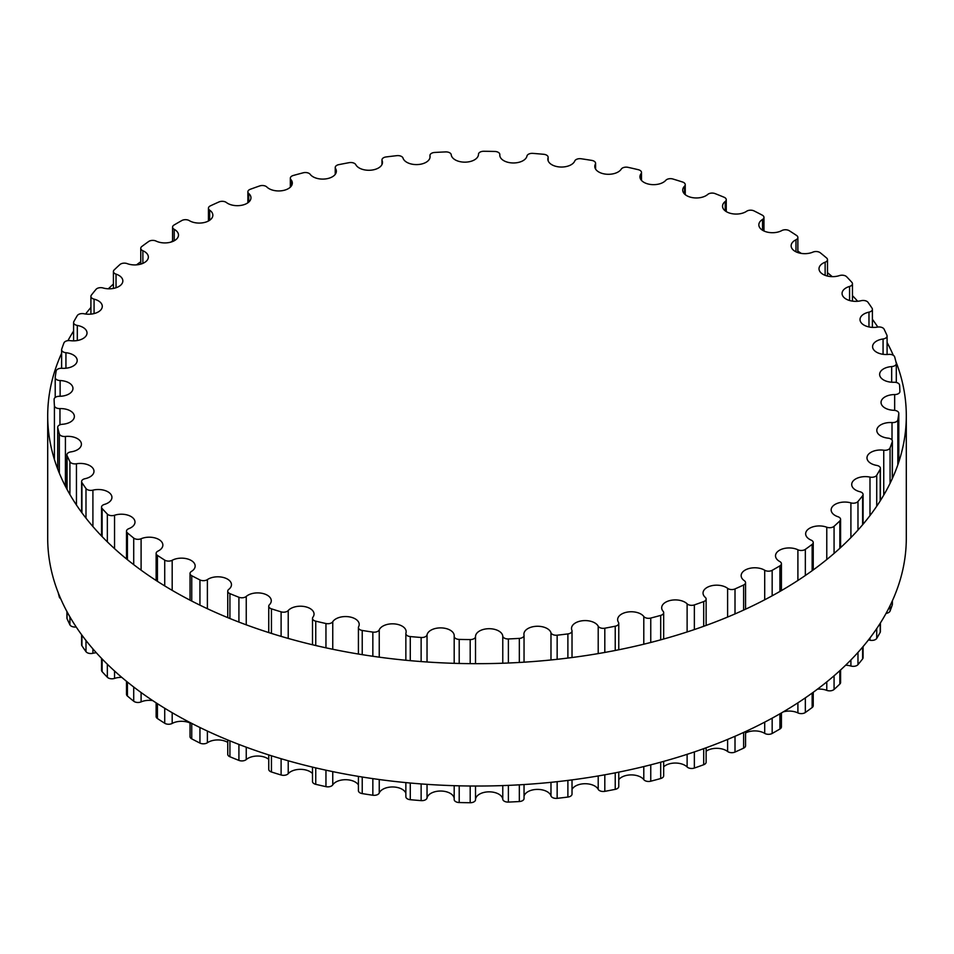 <?xml version="1.0" encoding="UTF-8"?>
<svg xmlns="http://www.w3.org/2000/svg" width="954" height="954" viewBox="0 0 954 954"><rect width="100%" height="100%" fill="white"/><g stroke="black" fill="none" stroke-linecap="round" stroke-linejoin="round"><path stroke-width="1.43" d="M779.776 561.536A13.642 7.87 180 0 1 775.519 555.812A13.642 7.87 180 0 1 783.377 548.681A13.642 7.87 180 0 1 797.902 549.778A5.247 3.029 0 0 0 805.343 549.361A422.956 244.188 0 0 0 812.152 544.388A5.247 3.029 0 0 0 813.237 542.54A5.247 3.029 0 0 0 811.127 540.119A13.642 7.87 180 0 1 805.653 533.811A13.642 7.87 180 0 1 812.808 526.882A13.642 7.87 180 0 1 826.772 527.216A5.247 3.029 0 0 0 834.07 526.31A422.956 244.188 0 0 0 839.842 520.92A5.247 3.029 0 0 0 840.581 519.358A5.247 3.029 0 0 0 837.97 516.734A13.642 7.87 180 0 1 831.161 509.925A13.642 7.87 180 0 1 850.908 502.889A5.247 3.029 0 0 0 857.98 501.494A422.956 244.188 0 0 0 862.619 495.746A5.247 3.029 0 0 0 863.084 494.506A5.247 3.029 0 0 0 859.924 491.727A13.642 7.87 180 0 1 851.707 484.501A13.642 7.87 180 0 1 869.988 477.095A5.247 3.029 0 0 0 876.726 475.235A422.956 244.188 0 0 0 880.184 469.225A5.247 3.029 0 0 0 880.423 468.307A5.247 3.029 0 0 0 876.69 465.409A13.642 7.87 180 0 1 866.983 457.872A13.642 7.87 180 0 1 883.75 450.205A5.247 3.029 0 0 0 890.07 447.903A422.956 244.188 0 0 0 892.288 441.702A5.247 3.029 0 0 0 892.384 441.13A5.247 3.029 0 0 0 888.067 438.148A13.642 7.87 180 0 1 876.809 430.397A13.642 7.87 180 0 1 892.014 422.574A5.247 3.029 0 0 0 897.833 419.867A422.956 244.188 0 0 0 898.787 413.559A5.247 3.029 0 0 0 898.799 413.332A5.247 3.029 0 0 0 893.874 410.303A13.642 7.87 180 0 1 881.043 402.445A13.642 7.87 180 0 1 894.661 394.574A5.247 3.029 0 0 0 899.896 391.545A5.247 3.029 0 0 0 899.896 391.498A422.956 244.188 0 0 0 899.586 385.166A5.247 3.029 0 0 0 894.041 382.268A13.642 7.87 180 0 1 879.636 374.397A13.642 7.87 180 0 1 891.668 366.586A5.247 3.029 0 0 0 896.295 363.581A5.247 3.029 0 0 0 896.247 363.176A422.956 244.188 0 0 0 894.661 356.903A5.247 3.029 0 0 0 888.579 354.399A13.642 7.87 180 0 1 872.588 346.648A13.642 7.87 180 0 1 883.07 338.98A5.247 3.029 0 0 0 887.089 336.035A5.247 3.029 0 0 0 886.934 335.295A422.956 244.188 0 0 0 884.084 329.178A5.247 3.029 0 0 0 877.549 327.091A13.642 7.87 180 0 1 860.019 319.542A13.642 7.87 180 0 1 868.975 312.149A5.247 3.029 0 0 0 872.409 309.311A5.247 3.029 0 0 0 872.063 308.225A422.956 244.188 0 0 0 868.009 302.335A5.247 3.029 0 0 0 861.092 300.713A13.642 7.87 180 0 1 842.072 293.474A13.642 7.87 180 0 1 849.573 286.438A5.247 3.029 0 0 0 852.459 283.743A5.247 3.029 0 0 0 851.862 282.336A422.956 244.188 0 0 0 846.651 276.755A5.247 3.029 0 0 0 839.448 275.599A13.642 7.87 180 0 1 819.009 268.778A13.642 7.87 180 0 1 825.138 262.207A5.247 3.029 0 0 0 827.5 259.679A5.247 3.029 0 0 0 826.581 257.974A422.956 244.188 0 0 0 820.285 252.786A5.247 3.029 0 0 0 812.903 252.118A13.642 7.87 180 0 1 798.653 252.834A13.642 7.87 180 0 1 791.14 245.798A13.642 7.87 180 0 1 795.994 239.776A5.247 3.029 0 0 0 797.866 237.463A5.247 3.029 0 0 0 796.578 235.471A422.956 244.188 0 0 0 789.28 230.737A5.247 3.029 0 0 0 781.815 230.57A13.642 7.87 180 0 1 767.064 232.072A13.642 7.87 180 0 1 758.835 224.834A13.642 7.87 180 0 1 762.544 219.444A5.247 3.029 0 0 0 763.963 217.369A5.247 3.029 0 0 0 762.258 215.139A422.956 244.188 0 0 0 754.054 210.917A5.247 3.029 0 0 0 746.612 211.263A13.642 7.87 180 0 1 731.503 213.589A13.642 7.87 180 0 1 722.536 206.183A13.642 7.87 180 0 1 725.219 201.497A5.247 3.029 0 0 0 726.256 199.696A5.247 3.029 0 0 0 724.074 197.239A422.956 244.188 0 0 0 715.083 193.602A5.247 3.029 0 0 0 707.749 194.437A13.642 7.87 180 0 1 692.449 197.633A13.642 7.87 180 0 1 682.73 190.096A13.642 7.87 180 0 1 684.543 186.173A5.247 3.029 0 0 0 685.246 184.659A5.247 3.029 0 0 0 682.551 182.011A422.956 244.188 0 0 0 672.892 179.006A5.247 3.029 0 0 0 665.773 180.33A13.642 7.87 180 0 1 650.437 184.444A13.642 7.87 180 0 1 639.955 176.788A13.642 7.87 180 0 1 641.064 173.676A5.247 3.029 0 0 0 641.493 172.483A5.247 3.029 0 0 0 638.25 169.681A422.956 244.188 0 0 0 628.042 167.344A5.247 3.029 0 0 0 621.245 169.132A13.642 7.87 180 0 1 606.052 174.177A13.642 7.87 180 0 1 594.795 166.425A13.642 7.87 180 0 1 595.368 164.171A5.247 3.029 0 0 0 595.582 163.313A5.247 3.029 0 0 0 591.766 160.403A422.956 244.188 0 0 0 581.153 158.758A5.247 3.029 0 0 0 574.761 160.987A13.642 7.87 180 0 1 559.903 166.986A13.642 7.87 180 0 1 547.858 159.163A13.642 7.87 180 0 1 548.061 157.804A5.247 3.029 0 0 0 548.145 157.291A5.247 3.029 0 0 0 543.72 154.298A422.956 244.188 0 0 0 532.869 153.379A5.247 3.029 0 0 0 526.966 156.027A13.642 7.87 180 0 1 512.62 162.955A13.642 7.87 180 0 1 499.777 155.097A13.642 7.87 180 0 1 499.801 154.655A5.247 3.029 0 0 0 499.813 154.476A5.247 3.029 0 0 0 494.792 151.459A422.956 244.188 0 0 0 483.809 151.269A5.247 3.029 0 0 0 478.479 154.298A13.642 7.87 180 0 1 465.242 162.156A13.642 7.87 180 0 1 451.23 154.751A5.247 3.029 0 0 0 445.613 151.913A422.956 244.188 0 0 0 434.666 152.461A5.247 3.029 0 0 0 429.956 155.478A5.247 3.029 0 0 0 429.992 155.824A13.642 7.87 180 0 1 430.075 156.73A13.642 7.87 180 0 1 417.637 164.565A13.642 7.87 180 0 1 403.017 158.102A5.247 3.029 0 0 0 396.852 155.657A422.956 244.188 0 0 0 386.108 156.945A5.247 3.029 0 0 0 381.982 159.902A5.247 3.029 0 0 0 382.125 160.594A13.642 7.87 180 0 1 382.482 162.395A13.642 7.87 180 0 1 370.832 170.194A13.642 7.87 180 0 1 355.794 164.672A5.247 3.029 0 0 0 349.188 162.657A422.956 244.188 0 0 0 338.765 164.648A5.247 3.029 0 0 0 335.236 167.51A5.247 3.029 0 0 0 335.546 168.548A13.642 7.87 180 0 1 336.357 171.219A13.642 7.87 180 0 1 325.493 178.935A13.642 7.87 180 0 1 310.205 174.355A5.247 3.029 0 0 0 303.241 172.793A422.956 244.188 0 0 0 293.295 175.476A5.247 3.029 0 0 0 290.326 178.207A5.247 3.029 0 0 0 290.875 179.555A13.642 7.87 180 0 1 292.318 183.085A13.642 7.87 180 0 1 282.217 190.681A13.642 7.87 180 0 1 266.882 187.032A5.247 3.029 0 0 0 259.643 185.947A422.956 244.188 0 0 0 250.306 189.274A5.247 3.029 0 0 0 247.873 191.837A5.247 3.029 0 0 0 248.732 193.495A13.642 7.87 180 0 1 250.962 197.812A13.642 7.87 180 0 1 241.624 205.277A13.642 7.87 180 0 1 226.396 202.522A5.247 3.029 0 0 0 218.991 201.938A422.956 244.188 0 0 0 210.381 205.861A5.247 3.029 0 0 0 208.449 208.21A5.247 3.029 0 0 0 209.665 210.154A13.642 7.87 180 0 1 212.849 215.21A13.642 7.87 180 0 1 204.251 222.52A13.642 7.87 180 0 1 189.297 220.624A5.247 3.029 0 0 0 181.832 220.529A422.956 244.188 0 0 0 174.069 225.013A5.247 3.029 0 0 0 172.579 227.124A5.247 3.029 0 0 0 174.224 229.33A13.642 7.87 180 0 1 178.481 235.042A13.642 7.87 180 0 1 170.623 242.185A13.642 7.87 180 0 1 156.098 241.088A5.247 3.029 0 0 0 148.657 241.505A422.956 244.188 0 0 0 141.848 246.478A5.247 3.029 0 0 0 140.763 248.314A5.247 3.029 0 0 0 142.873 250.747A13.642 7.87 180 0 1 148.347 257.055A13.642 7.87 180 0 1 141.192 263.984A13.642 7.87 180 0 1 127.228 263.638A5.247 3.029 0 0 0 119.93 264.544A422.956 244.188 0 0 0 114.158 269.946A5.247 3.029 0 0 0 113.419 271.496A5.247 3.029 0 0 0 116.03 274.12A13.642 7.87 180 0 1 122.839 280.929A13.642 7.87 180 0 1 103.092 287.977A5.247 3.029 0 0 0 96.02 289.36A422.956 244.188 0 0 0 91.381 295.108A5.247 3.029 0 0 0 90.916 296.36A5.247 3.029 0 0 0 94.076 299.139A13.642 7.87 180 0 1 102.293 306.353A13.642 7.87 180 0 1 84.012 313.759A5.247 3.029 0 0 0 77.274 315.619A422.956 244.188 0 0 0 73.816 321.641A5.247 3.029 0 0 0 73.577 322.547A5.247 3.029 0 0 0 77.31 325.445A13.642 7.87 180 0 1 87.017 332.994A13.642 7.87 180 0 1 70.25 340.65A5.247 3.029 0 0 0 63.93 342.951A422.956 244.188 0 0 0 61.712 349.152A5.247 3.029 0 0 0 61.616 349.736A5.247 3.029 0 0 0 65.933 352.718A13.642 7.87 180 0 1 77.191 360.469A13.642 7.87 180 0 1 61.986 368.292A5.247 3.029 0 0 0 56.167 370.987A422.956 244.188 0 0 0 55.213 377.307A5.247 3.029 0 0 0 55.201 377.534A5.247 3.029 0 0 0 60.126 380.551A13.642 7.87 180 0 1 72.957 388.409A13.642 7.87 180 0 1 59.339 396.292A5.247 3.029 0 0 0 54.104 399.309A5.247 3.029 0 0 0 54.104 399.368A422.956 244.188 0 0 0 54.414 405.7A5.247 3.029 0 0 0 59.959 408.598A13.642 7.87 180 0 1 74.364 416.457A13.642 7.87 180 0 1 62.332 424.28A5.247 3.029 0 0 0 57.705 427.285A5.247 3.029 0 0 0 57.753 427.678A422.956 244.188 0 0 0 59.339 433.951A5.247 3.029 0 0 0 65.421 436.455A13.642 7.87 180 0 1 81.412 444.218A13.642 7.87 180 0 1 70.93 451.874A5.247 3.029 0 0 0 66.911 454.819A5.247 3.029 0 0 0 67.066 455.559A422.956 244.188 0 0 0 69.916 461.688A5.247 3.029 0 0 0 76.451 463.763A13.642 7.87 180 0 1 93.981 471.312A13.642 7.87 180 0 1 85.025 478.705A5.247 3.029 0 0 0 81.591 481.555A5.247 3.029 0 0 0 81.937 482.629A422.956 244.188 0 0 0 85.991 488.52A5.247 3.029 0 0 0 92.908 490.153A13.642 7.87 180 0 1 111.928 497.392A13.642 7.87 180 0 1 104.427 504.416A5.247 3.029 0 0 0 101.541 507.123A5.247 3.029 0 0 0 102.138 508.518A422.956 244.188 0 0 0 107.349 514.099A5.247 3.029 0 0 0 114.552 515.255A13.642 7.87 180 0 1 134.991 522.077A13.642 7.87 180 0 1 128.862 528.647A5.247 3.029 0 0 0 126.5 531.175A5.247 3.029 0 0 0 127.419 532.881A422.956 244.188 0 0 0 133.715 538.08A5.247 3.029 0 0 0 141.097 538.736A13.642 7.87 180 0 1 155.347 538.032A13.642 7.87 180 0 1 162.86 545.056A13.642 7.87 180 0 1 158.006 551.09A5.247 3.029 0 0 0 156.134 553.403A5.247 3.029 0 0 0 157.422 555.383A422.956 244.188 0 0 0 164.72 560.117A5.247 3.029 0 0 0 172.185 560.284A13.642 7.87 180 0 1 186.936 558.794A13.642 7.87 180 0 1 195.165 566.02A13.642 7.87 180 0 1 191.456 571.41A5.247 3.029 0 0 0 190.037 573.485A5.247 3.029 0 0 0 191.742 575.727A422.956 244.188 0 0 0 199.946 579.937A5.247 3.029 0 0 0 207.388 579.603A13.642 7.87 180 0 1 222.497 577.277A13.642 7.87 180 0 1 231.464 584.671A13.642 7.87 180 0 1 228.781 589.357A5.247 3.029 0 0 0 227.744 591.17A5.247 3.029 0 0 0 229.926 593.626A422.956 244.188 0 0 0 238.917 597.264A5.247 3.029 0 0 0 246.251 596.429A13.642 7.87 180 0 1 261.551 593.221A13.642 7.87 180 0 1 271.27 600.758A13.642 7.87 180 0 1 269.457 604.693A5.247 3.029 0 0 0 268.754 606.195A5.247 3.029 0 0 0 271.449 608.843A422.956 244.188 0 0 0 281.108 611.848A5.247 3.029 0 0 0 288.227 610.536A13.642 7.87 180 0 1 303.563 606.422A13.642 7.87 180 0 1 314.045 614.078A13.642 7.87 180 0 1 312.936 617.178A5.247 3.029 0 0 0 312.507 618.383A5.247 3.029 0 0 0 315.75 621.173A422.956 244.188 0 0 0 325.958 623.522A5.247 3.029 0 0 0 332.755 621.734A13.642 7.87 180 0 1 347.948 616.678A13.642 7.87 180 0 1 359.205 624.429A13.642 7.87 180 0 1 358.632 626.683A5.247 3.029 0 0 0 358.418 627.541A5.247 3.029 0 0 0 362.234 630.463A422.956 244.188 0 0 0 372.847 632.097A5.247 3.029 0 0 0 379.239 629.867A13.642 7.87 180 0 1 394.097 623.88A13.642 7.87 180 0 1 406.142 631.691A13.642 7.87 180 0 1 405.939 633.051A5.247 3.029 0 0 0 405.855 633.575A5.247 3.029 0 0 0 410.28 636.568A422.956 244.188 0 0 0 421.131 637.487A5.247 3.029 0 0 0 427.034 634.839A13.642 7.87 180 0 1 441.38 627.899A13.642 7.87 180 0 1 454.223 635.758A13.642 7.87 180 0 1 454.199 636.211A5.247 3.029 0 0 0 454.187 636.378A5.247 3.029 0 0 0 459.208 639.407A422.956 244.188 0 0 0 470.191 639.585A5.247 3.029 0 0 0 475.521 636.568A13.642 7.87 180 0 1 488.758 628.71A13.642 7.87 180 0 1 502.77 636.103A5.247 3.029 0 0 0 508.387 638.953A422.956 244.188 0 0 0 519.334 638.393A5.247 3.029 0 0 0 524.044 635.388A5.247 3.029 0 0 0 524.008 635.03A13.642 7.87 180 0 1 523.925 634.136A13.642 7.87 180 0 1 536.363 626.289A13.642 7.87 180 0 1 550.983 632.752A5.247 3.029 0 0 0 557.148 635.197A422.956 244.188 0 0 0 567.892 633.909A5.247 3.029 0 0 0 572.018 630.964A5.247 3.029 0 0 0 571.875 630.26A13.642 7.87 180 0 1 571.518 628.459A13.642 7.87 180 0 1 583.168 620.672A13.642 7.87 180 0 1 598.206 626.194A5.247 3.029 0 0 0 604.812 628.209A422.956 244.188 0 0 0 615.235 626.206A5.247 3.029 0 0 0 618.764 623.344A5.247 3.029 0 0 0 618.454 622.318A13.642 7.87 180 0 1 617.643 619.635A13.642 7.87 180 0 1 628.507 611.919A13.642 7.87 180 0 1 643.795 616.511A5.247 3.029 0 0 0 650.759 618.061A422.956 244.188 0 0 0 660.705 615.39A5.247 3.029 0 0 0 663.674 612.659A5.247 3.029 0 0 0 663.125 611.299A13.642 7.87 180 0 1 661.682 607.781A13.642 7.87 180 0 1 671.783 600.173A13.642 7.87 180 0 1 687.119 603.834A5.247 3.029 0 0 0 694.357 604.908A422.956 244.188 0 0 0 703.694 601.58A5.247 3.029 0 0 0 706.127 599.029A5.247 3.029 0 0 0 705.268 597.371A13.642 7.87 180 0 1 703.038 593.054A13.642 7.87 180 0 1 712.376 585.577A13.642 7.87 180 0 1 727.604 588.344A5.247 3.029 0 0 0 735.009 588.928A422.956 244.188 0 0 0 743.619 584.993A5.247 3.029 0 0 0 745.551 582.644A5.247 3.029 0 0 0 744.335 580.7A13.642 7.87 180 0 1 741.151 575.644A13.642 7.87 180 0 1 749.749 568.334A13.642 7.87 180 0 1 764.703 570.242A5.247 3.029 0 0 0 772.168 570.325A422.956 244.188 0 0 0 779.931 565.841A5.247 3.029 0 0 0 781.421 563.731A5.247 3.029 0 0 0 779.776 561.536M783.306 711.839A13.642 7.87 180 0 1 797.902 712.912A5.247 3.029 0 0 0 805.343 712.495A422.956 244.188 0 0 0 812.152 707.522A5.247 3.029 0 0 0 813.237 705.686L813.237 692.282M817.483 689.146A13.642 7.87 180 0 1 826.772 690.362A5.247 3.029 0 0 0 834.07 689.456A422.956 244.188 0 0 0 839.842 684.054A5.247 3.029 0 0 0 840.581 682.504L840.581 669.97M845.626 665.212A13.642 7.87 180 0 1 850.908 666.023A5.247 3.029 0 0 0 857.98 664.64A422.956 244.188 0 0 0 862.619 658.892A5.247 3.029 0 0 0 863.084 657.64L863.084 646.562M868.426 639.967A13.642 7.87 180 0 1 869.988 640.241A5.247 3.029 0 0 0 876.726 638.381A422.956 244.188 0 0 0 880.184 632.359A5.247 3.029 0 0 0 880.423 631.453L880.423 622.926M886.075 613.362A5.247 3.029 0 0 0 890.07 611.049A422.956 244.188 0 0 0 892.288 604.848A5.247 3.029 0 0 0 892.384 604.264L892.384 600.758M58.158 592.565A422.956 244.188 0 0 0 59.339 597.097A5.247 3.029 0 0 0 60.686 598.683M66.911 611.49L66.911 617.965A5.247 3.029 0 0 0 67.066 618.705A422.956 244.188 0 0 0 69.916 624.822A5.247 3.029 0 0 0 76.177 626.957M81.591 634.696L81.591 644.689A5.247 3.029 0 0 0 81.937 645.775A422.956 244.188 0 0 0 85.991 651.665A5.247 3.029 0 0 0 92.908 653.287A13.642 7.87 180 0 1 96.306 652.739M101.541 658.355L101.541 670.257A5.247 3.029 0 0 0 102.138 671.664A422.956 244.188 0 0 0 107.349 677.245A5.247 3.029 0 0 0 114.552 678.401A13.642 7.87 180 0 1 121.766 677.352M126.5 681.299L126.5 694.321A5.247 3.029 0 0 0 127.419 696.026A422.956 244.188 0 0 0 133.715 701.214A5.247 3.029 0 0 0 141.097 701.882A13.642 7.87 180 0 1 152.712 700.594M156.134 702.848L156.134 716.537A5.247 3.029 0 0 0 157.422 718.529A422.956 244.188 0 0 0 164.72 723.263A5.247 3.029 0 0 0 172.185 723.43A13.642 7.87 180 0 1 190.037 723.013M190.037 722.524L190.037 736.631A5.247 3.029 0 0 0 191.742 738.861A422.956 244.188 0 0 0 199.946 743.083A5.247 3.029 0 0 0 207.388 742.737A13.642 7.87 180 0 1 227.744 742.403M227.744 739.982L227.744 754.304A5.247 3.029 0 0 0 229.926 756.76A422.956 244.188 0 0 0 238.917 760.398A5.247 3.029 0 0 0 246.251 759.563A13.642 7.87 180 0 1 268.754 759.348M268.754 754.924L268.754 769.341A5.247 3.029 0 0 0 271.449 771.989A422.956 244.188 0 0 0 281.108 774.994A5.247 3.029 0 0 0 288.227 773.67A13.642 7.87 180 0 1 300.319 769.341A13.642 7.87 180 0 1 312.507 773.587M312.507 767.111L312.507 781.517A5.247 3.029 0 0 0 315.75 784.319A422.956 244.188 0 0 0 325.958 786.656A5.247 3.029 0 0 0 332.755 784.868A13.642 7.87 180 0 1 345.634 779.704A13.642 7.87 180 0 1 358.418 784.939M358.418 776.389L358.418 790.687A5.247 3.029 0 0 0 362.234 793.597A422.956 244.188 0 0 0 372.847 795.242A5.247 3.029 0 0 0 379.239 793.012A13.642 7.87 180 0 1 392.714 786.967A13.642 7.87 180 0 1 405.855 793.239M405.939 796.196A5.247 3.029 0 0 0 405.855 796.709A5.247 3.029 0 0 0 410.28 799.702A422.956 244.188 0 0 0 421.131 800.621A5.247 3.029 0 0 0 427.034 797.973A13.642 7.87 180 0 1 440.927 791.033A13.642 7.87 180 0 1 454.187 798.379M454.199 785.679L454.199 799.345A5.247 3.029 0 0 0 454.187 799.524A5.247 3.029 0 0 0 459.208 802.541A422.956 244.188 0 0 0 470.191 802.731A5.247 3.029 0 0 0 475.521 799.702A13.642 7.87 180 0 1 488.758 791.844A13.642 7.87 180 0 1 502.77 799.249A5.247 3.029 0 0 0 508.387 802.087A422.956 244.188 0 0 0 519.334 801.539A5.247 3.029 0 0 0 524.044 798.522A5.247 3.029 0 0 0 524.008 798.176M524.044 796.208A13.642 7.87 180 0 1 537.281 789.399A13.642 7.87 180 0 1 550.983 795.898A5.247 3.029 0 0 0 557.148 798.343A422.956 244.188 0 0 0 567.892 797.055A5.247 3.029 0 0 0 572.018 794.098L572.018 779.883M572.018 789.483A13.642 7.87 180 0 1 585.017 783.723A13.642 7.87 180 0 1 598.206 789.328A5.247 3.029 0 0 0 604.812 791.343A422.956 244.188 0 0 0 615.235 789.352A5.247 3.029 0 0 0 618.764 786.49L618.764 772.132M618.764 779.645A13.642 7.87 180 0 1 631.286 774.898A13.642 7.87 180 0 1 643.795 779.645A5.247 3.029 0 0 0 650.759 781.207A422.956 244.188 0 0 0 660.705 778.524A5.247 3.029 0 0 0 663.674 775.793L663.674 761.375M663.674 766.813A13.642 7.87 180 0 1 687.119 766.968A5.247 3.029 0 0 0 694.357 768.053A422.956 244.188 0 0 0 703.694 764.726A5.247 3.029 0 0 0 706.127 762.163L706.127 747.781M706.127 751.203A13.642 7.87 180 0 1 727.604 751.478A5.247 3.029 0 0 0 735.009 752.062A422.956 244.188 0 0 0 743.619 748.139A5.247 3.029 0 0 0 745.551 745.789L745.551 731.551M745.551 732.994A13.642 7.87 180 0 1 764.703 733.376A5.247 3.029 0 0 0 772.168 733.471A422.956 244.188 0 0 0 779.931 728.987A5.247 3.029 0 0 0 781.421 726.876L781.421 712.936M47.7 415.825L47.7 538.175A429.3 247.849 0 0 0 173.437 713.437A429.3 247.849 0 0 0 641.291 767.171A429.3 247.849 0 0 0 906.3 538.175L906.3 415.825A429.3 247.849 180 0 1 641.291 644.809A429.3 247.849 180 0 1 173.437 591.086A429.3 247.849 180 0 1 47.7 415.825A429.3 247.849 180 0 1 61.616 353.242M67.925 340.638A429.3 247.849 180 0 1 73.577 331.074M85.574 314.033A429.3 247.849 180 0 1 90.916 307.438M108.374 288.788A429.3 247.849 180 0 1 113.419 284.03M136.517 264.854A429.3 247.849 180 0 1 140.763 261.718M170.694 242.161A429.3 247.849 180 0 1 172.579 241.064M797.866 251.152A429.3 247.849 180 0 1 801.288 253.406M827.5 272.701A429.3 247.849 180 0 1 832.234 276.648M852.459 295.645A429.3 247.849 180 0 1 857.694 301.261M872.409 319.304A429.3 247.849 180 0 1 877.823 327.043M887.089 342.51A429.3 247.849 180 0 1 893.314 355.317M895.842 361.435A429.3 247.849 180 0 1 906.3 415.825M797.902 549.778L797.902 580.461M797.902 702.812L797.902 712.912M805.343 549.361L805.343 575.5M805.343 697.851L805.343 712.495M812.152 544.388L812.152 570.707M812.152 693.069L812.152 707.522M826.772 527.216L826.772 559.533M826.772 681.883L826.772 690.362M834.07 526.31L834.07 553.415M834.07 675.778L834.07 689.456M839.842 520.92L839.842 548.3M839.842 670.65L839.842 684.054M850.908 502.889L850.908 537.603M850.908 659.965L850.908 666.023M857.98 501.494L857.98 530.066M857.98 652.417L857.98 664.64M862.619 495.746L862.619 524.748M862.619 647.11L862.619 658.892M869.988 477.095L869.988 515.589M869.988 637.952L869.988 640.241M876.726 475.235L876.726 506.216M876.726 628.579L876.726 638.381M880.184 469.225L880.184 500.957M880.184 623.308L880.184 632.359M883.75 450.205L883.75 495.102M890.07 447.903L890.07 483.32M890.07 605.683L890.07 611.049M892.288 441.702L892.288 478.622M892.288 600.972L892.288 604.848M892.014 422.574L892.014 439.997M897.833 419.867L897.833 464.801M898.787 413.559L898.787 461.986M894.661 394.574L894.661 410.363M891.668 366.586L891.668 382.22M883.07 338.98L883.07 354.304M868.975 312.149L868.975 326.936M849.573 286.438L849.573 300.498M825.138 262.207L825.138 275.348M795.994 239.776L795.994 251.82M762.544 219.444L762.544 230.236M725.219 201.497L725.219 210.882M684.543 186.173L684.543 194.02M641.064 173.676L641.064 179.889M595.368 164.171L595.368 168.667M548.061 157.804L548.061 160.522M499.801 154.655L499.801 155.538M429.992 155.824L429.992 157.625M382.125 160.594L382.125 164.207M335.546 168.548L335.546 173.902M290.875 179.555L290.875 186.602M248.732 193.495L248.732 202.129M209.665 210.154L209.665 220.267M174.224 229.33L174.224 240.766M142.873 250.747L142.873 263.364M116.03 274.12L116.03 287.75M94.076 299.139L94.076 313.58M77.31 325.445L77.31 340.53M65.933 352.718L65.933 368.22M55.213 377.76L55.213 397.448L55.201 377.534M60.126 380.551L60.126 396.268M54.414 405.7L54.414 459.494M59.959 408.598L59.959 424.792M57.753 427.678L57.753 469.141M59.339 433.951L59.339 473.148M59.339 595.499L59.339 597.097M65.421 436.455L65.421 486.301M67.066 455.559L67.066 489.426M67.066 611.788L67.066 618.705M69.916 461.688L69.916 494.518M69.916 616.868L69.916 624.822M76.451 463.763L76.451 505.012M81.937 482.629L81.937 512.811M81.937 635.161L81.937 645.775M85.991 488.52L85.991 518.141M85.991 640.492L85.991 651.665M92.908 490.153L92.908 526.536M92.908 648.887L92.908 653.287M102.138 508.518L102.138 536.625M102.138 658.976L102.138 671.664M107.349 514.099L107.349 541.86M107.349 664.211L107.349 677.245M114.552 515.255L114.552 548.645M114.552 671.008L114.552 678.401M127.419 532.881L127.419 559.688M127.419 682.038L127.419 696.026M133.715 538.08L133.715 564.649M133.715 687.011L133.715 701.214M141.097 538.736L141.097 570.17M141.097 692.521L141.097 701.882M157.422 555.383L157.422 581.32M157.422 703.67L157.422 718.529M164.72 560.117L164.72 585.899M164.72 708.25L164.72 723.263M172.185 560.284L172.185 590.359M172.185 712.71L172.185 723.43M191.742 575.727L191.742 601.044M191.742 723.406L191.742 738.861M199.946 579.937L199.946 605.146M199.946 727.508L199.946 743.083M207.388 579.603L207.388 608.7M207.388 731.062L207.388 742.737M229.926 593.626L229.926 618.514M229.926 740.864L229.926 756.76M238.917 597.264L238.917 622.068M238.917 744.43L238.917 760.398M246.251 596.429L246.251 624.822M246.251 747.185L246.251 759.563M271.449 608.843L271.449 633.42M271.449 755.771L271.449 771.989M281.108 611.848L281.108 636.366M281.108 758.728L281.108 774.994M288.227 610.536L288.227 638.429M288.227 760.779L288.227 773.67M315.75 621.173L315.75 645.524M315.75 767.887L315.75 784.319M325.958 623.522L325.958 647.826M325.958 770.188L325.958 786.656M332.755 621.734L332.755 649.269M332.755 771.619L332.755 784.868M362.234 630.463L362.234 654.659M362.234 777.009L362.234 793.597M372.847 632.097L372.847 656.269M372.847 778.631L372.847 795.242M379.239 629.867L379.239 657.163M379.239 779.525L379.239 793.012M410.28 636.568L410.28 660.669M410.28 783.019L410.28 799.702M421.131 637.487L421.131 661.563M421.131 783.926L421.131 800.621M427.034 634.839L427.034 661.993M427.034 784.343L427.034 797.973M454.199 636.556L454.199 663.328M459.208 639.407L459.208 663.459M459.208 785.822L459.208 802.541M470.191 639.585L470.191 663.65M470.191 786.001L470.191 802.731M475.521 636.568L475.521 663.674M475.521 786.036L475.521 799.702M502.77 636.103L502.77 663.233M502.77 785.583L502.77 799.249M508.387 638.953L508.387 663.018M508.387 785.369L508.387 802.087M519.334 638.393L519.334 662.47M519.334 784.82L519.334 801.539M550.983 632.752L550.983 659.965M550.983 782.328L550.983 795.898M557.148 635.197L557.148 659.321M557.148 781.672L557.148 798.343M567.892 633.909L567.892 658.057M567.892 780.408L567.892 797.055M598.206 626.194L598.206 653.597M598.206 775.948L598.206 789.328M604.812 628.209L604.812 652.441M604.812 774.791L604.812 791.343M615.235 626.206L615.235 650.473M615.235 772.835L615.235 789.352M643.795 616.511L643.795 644.2M643.795 766.563L643.795 779.645M650.759 618.061L650.759 642.471M650.759 764.822L650.759 781.207M660.705 615.39L660.705 639.836M660.705 762.186L660.705 778.524M687.119 603.834L687.119 631.965M687.119 754.316L687.119 766.968M694.357 604.908L694.357 629.557M694.357 751.919L694.357 768.053M703.694 601.58L703.694 626.301M703.694 748.663L703.694 764.726M727.604 588.344L727.604 617.059M727.604 739.422L727.604 751.478M735.009 588.928L735.009 613.923M735.009 736.273L735.009 752.062M743.619 584.993L743.619 610.083M743.619 732.433L743.619 748.139M764.703 570.242L764.703 599.78M764.703 722.142L764.703 733.376M772.168 570.325L772.168 595.797M772.168 718.147L772.168 733.471M779.931 565.841L779.931 591.444M779.931 713.795L779.931 728.987M813.237 542.54L813.237 569.92M840.581 519.358L840.581 547.608M863.084 494.506L863.084 524.211M880.423 468.307L880.423 500.564M892.384 441.13L892.384 478.407M898.799 413.332L898.799 461.939M896.295 363.581L896.295 382.482M887.089 336.035L887.089 354.506M872.409 309.311L872.409 327.389M852.459 283.743L852.459 301.118M827.5 259.679L827.5 276.064M797.866 237.463L797.866 252.583M763.963 217.369L763.963 230.987M726.256 199.696L726.256 211.597M685.246 184.659L685.246 194.652M641.493 172.483L641.493 180.413M595.582 163.313L595.582 169.061M548.145 157.291L548.145 160.761M499.813 154.476L499.813 155.621M429.956 155.478L429.956 157.792M381.982 159.902L381.982 164.517M335.236 167.51L335.236 174.355M290.326 178.207L290.326 187.187M247.873 191.837L247.873 202.797M208.449 208.21L208.449 221.006M172.579 227.124L172.579 241.529M140.763 248.314L140.763 264.115M113.419 271.496L113.419 288.418M90.916 296.36L90.916 314.128M73.577 322.547L73.577 340.864M61.616 349.736L61.616 368.268M57.705 427.285L57.705 469.01M66.911 454.819L66.911 489.128M81.591 481.555L81.591 512.334M101.541 507.123L101.541 536.005M126.5 531.175L126.5 558.949M156.134 553.403L156.134 580.485M190.037 573.485L190.037 600.161M227.744 591.17L227.744 617.62M268.754 606.195L268.754 632.562M312.507 618.383L312.507 644.761M358.418 627.541L358.418 654.039M405.855 633.575L405.855 660.251M405.855 782.602L405.855 796.709M454.187 636.378L454.187 663.328M454.187 785.679L454.187 799.524M524.044 635.388L524.044 662.183M524.044 784.534L524.044 798.522M572.018 630.964L572.018 657.533M618.764 623.344L618.764 649.769M663.674 612.659L663.674 639.013M706.127 599.029L706.127 625.419M745.551 582.644L745.551 609.189M781.421 563.731L781.421 590.586"/></g></svg>
